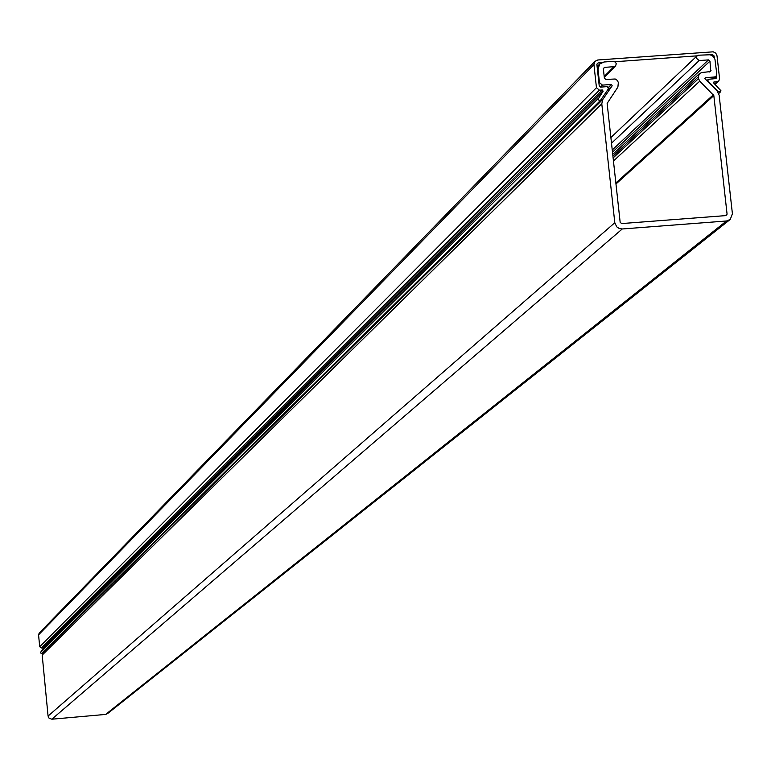 <?xml version="1.0" encoding="UTF-8"?>
<svg xmlns="http://www.w3.org/2000/svg" width="771" height="771" viewBox="0 0 771 771"><rect width="100%" height="100%" fill="white"/><g stroke="black" fill="none" stroke-linecap="round" stroke-linejoin="round"><path stroke-width="1.16" d="M716.326 75.944L716.105 78.44L708.848 79.268L707.672 80.704L718.447 91.845L720.5 91.903L720.924 90.718L713.85 83.201L713.821 82.054L717.223 81.63L714.64 83.991M600.089 100.818L41.605 653.336L40.294 652.873L43.109 648.488L42.723 647.842L602.353 89.966L603.115 91.238L597.766 99.681L600.33 100.616L608.454 88.761L607.191 86.631L600.705 87.104L599.221 85.86L596.87 64.388L598.055 62.952L601.438 62.702M614.95 61.738L697.08 55.84M710.515 54.876L712.606 54.722L714.091 55.965L714.303 57.892M717.223 81.63L718.832 80.907L719.584 78.758L717.011 55.753L715.777 53.151L713.233 51.821L597.737 59.993L594.981 61.323L593.93 64.6L596.455 87.682L599.424 90.178L602.353 89.966M42.723 647.842L41.21 647.968L39.707 646.715L38.56 634.851L39.215 633.068M44.169 650.801L42.193 655.09L48.072 716.057L49.036 718.148L51.859 719.208L105.617 714.418L726.504 220.988L730.253 219.427L732.411 213.75L719.141 95.209L717.107 91.017L704.8 78.507L705.504 77.649L714.428 77.004L716.047 76.271L716.789 74.132L714.958 59.271L712.818 56.158L710.13 54.76L698.593 55.204L696.955 55.965L696.232 58.076L699.191 60.562L708.491 59.887L709.975 61.131L710.65 71.568L701.87 72.513L699.422 73.621L698.324 76.821L698.526 78.642L699.75 81.157L713.83 95.594L615.971 183.99M105.617 714.418L107.564 713.589L729.771 219.802M726.504 220.988L622.245 228.977L619.267 228.524L616.723 226.828L614.805 222.732L601.785 103.767L42.193 655.09M725.203 215.658L727.082 214.155L713.83 95.594M727.082 214.155L725.897 215.601L621.657 223.571L620.163 222.318L607.143 103.381L617.889 87.094L618.342 82.613L617.484 80.512L615.239 78.999L605.871 79.452L604.387 78.208L603.356 68.812L604.541 67.366L613.899 66.692L615.605 65.892L616.27 63.771L615.441 62.123L613.311 61.333L603.953 61.998L599.665 64.051L598.007 69.188L599.472 82.622L602.44 85.109L611.422 84.463L612.184 85.745L602.883 99.334L601.785 103.767M596.86 64.176L598.055 62.952M712.606 54.722L711.816 55.464M714.091 55.965L713.348 56.659M38.56 634.851L593.93 64.6M714.881 78.825L716.481 77.36M603.115 91.238L43.109 648.488M40.429 652.372L598.007 98.707M39.707 646.715L596.455 87.682M713.609 82.478L714.312 81.842M41.21 647.968L599.424 90.178M705.504 77.649L704.8 78.295M699.191 60.562L611.499 143.204M622.245 228.977L51.859 719.208M614.805 222.732L48.072 716.057M602.883 99.334L42.791 652.796M615.856 182.978L713.416 94.756M699.75 81.157L613.446 161.014M612.926 156.234L698.324 76.821M712.231 79.018L714.428 77.004M612.184 85.745L607.037 90.843M608.512 87.354L611.422 84.463M602.44 85.109L600.455 87.104M598.007 69.188L597.458 69.756M598.922 83.172L599.472 82.622M698.526 78.642L613.109 157.93M709.436 71.963L711.026 70.498M709.975 61.131L612.482 152.166M612.241 149.979L708.491 59.887M604.541 67.366L603.346 68.58M604.194 76.474L613.899 66.692M718.726 93.503L720.422 91.971M600.262 100.683L41.605 653.336M39.128 633.164L594.981 61.323M715.025 84.376L718.697 81.032M708.038 79.635L706.805 80.772M699.422 73.621L612.723 154.393M715.902 76.396L713.117 78.96M599.665 64.051L597.12 66.653M696.955 55.965L610.883 137.546M615.489 65.998L604.281 77.283"/></g></svg>
